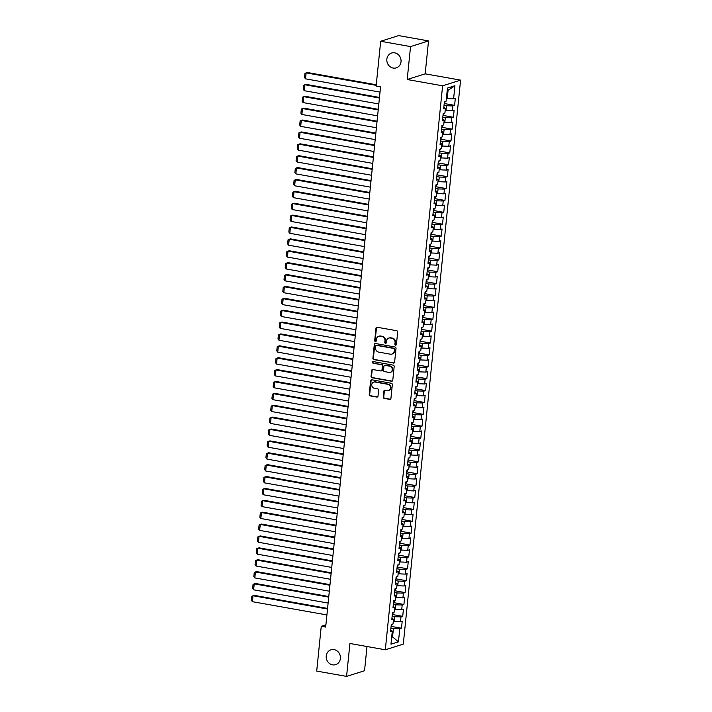 <?xml version="1.0" encoding="UTF-8"?>
<svg xmlns="http://www.w3.org/2000/svg" width="712" height="712" viewBox="0 0 712 712"><rect width="100%" height="100%" fill="white"/><g stroke="black" fill="none" stroke-linecap="round" stroke-linejoin="round"><path stroke-width="1.07" d="M395.569 345.169A0.837 0.756 -107.5 0 0 396.415 344.483L397.67 332.095A1.193 1.086 -107.5 0 0 396.709 330.733L377.155 327.253A1.193 1.086 -107.5 0 0 375.954 328.223L374.699 340.621A0.837 0.756 -107.5 0 0 375.705 341.546A0.837 0.756 -107.5 0 0 376.212 340.888L376.381 339.286A3.818 3.462 -107.5 0 1 380.235 336.171L381.863 336.464A3.818 3.462 -107.5 0 1 384.961 340.817L384.792 342.419A0.837 0.756 -107.5 0 0 385.806 343.344A0.837 0.756 -107.5 0 0 386.313 342.686L386.474 341.084A3.818 3.462 -107.5 0 1 390.327 337.969L391.956 338.262A3.818 3.462 -107.5 0 1 395.053 342.614L394.893 344.216A0.837 0.756 -107.5 0 0 395.569 345.169M388.805 338.067L389.286 337.915A3.818 3.462 -107.5 0 1 390.817 337.817L392.445 338.111A3.818 3.462 -107.5 0 1 395.543 342.454L395.382 344.065A0.837 0.756 -107.5 0 0 396.13 345.026M376.933 327.235A1.193 1.086 -107.5 0 0 376.443 328.072L375.18 340.47A0.837 0.756 -107.5 0 0 375.936 341.431M378.704 336.269L379.193 336.117A3.818 3.462 -107.5 0 1 380.715 336.019L382.344 336.313A3.818 3.462 -107.5 0 1 385.441 340.656L385.281 342.267A0.837 0.756 -107.5 0 0 386.038 343.228M334.088 649.62A7.77 7.058 -107.5 0 0 330.982 649.816A7.77 7.058 -107.5 0 0 326.238 657.666A7.77 7.058 -107.5 0 0 332.548 664.83A7.77 7.058 -107.5 0 0 335.655 664.634A7.77 7.058 -107.5 0 0 340.398 656.784A7.77 7.058 -107.5 0 0 334.088 649.62M394.706 52.848A7.77 7.058 -107.5 0 0 391.6 53.035A7.77 7.058 -107.5 0 0 386.856 60.894A7.77 7.058 -107.5 0 0 393.166 68.058A7.77 7.058 -107.5 0 0 396.272 67.862A7.77 7.058 -107.5 0 0 401.016 60.004A7.77 7.058 -107.5 0 0 394.706 52.848M383.279 397.038A1.193 1.086 -107.5 0 0 384.249 398.4L389.731 399.379A1.193 1.086 -107.5 0 0 390.933 398.4L392.339 384.64A1.193 1.086 -107.5 0 0 391.369 383.279L371.824 379.799A1.193 1.086 -107.5 0 0 370.614 380.769L369.217 394.537A1.193 1.086 -107.5 0 0 370.187 395.899L376.808 397.073A1.193 1.086 -107.5 0 0 378.01 396.103L378.615 390.212A1.193 1.086 -107.5 0 0 377.645 388.85L374.361 388.271A3.186 2.893 -107.5 0 1 373.72 382.104A3.186 2.893 -107.5 0 1 374.993 382.024L387.862 384.32A3.186 2.893 -107.5 0 1 388.503 390.479A3.186 2.893 -107.5 0 1 387.23 390.559L385.085 390.176A1.193 1.086 -107.5 0 0 383.875 391.146L383.279 397.038L383.768 396.887A1.193 1.086 -107.5 0 0 384.738 398.248L390.221 399.227A1.193 1.086 -107.5 0 0 390.443 399.236M325.678 627.067L380.555 86.864L376.123 86.072L380.68 41.269L410.548 46.592L407.202 79.504L442.606 85.814L385.317 649.789L349.921 643.488L346.575 676.4L316.707 671.078L321.254 626.284L325.678 627.067M393.416 363.102A1.193 1.086 -107.5 0 0 394.617 362.132L396.023 348.364A1.193 1.086 -107.5 0 0 395.053 347.002L375.509 343.522A1.193 1.086 -107.5 0 0 374.298 344.501L372.901 358.261A1.193 1.086 -107.5 0 0 373.871 359.622L393.905 362.951A1.193 1.086 -107.5 0 0 394.128 362.96M394.181 366.502L392.775 380.261A1.193 1.086 -107.5 0 1 391.573 381.24L372.029 377.76A1.193 1.086 -107.5 0 1 371.059 376.399L371.655 370.507A1.193 1.086 -107.5 0 1 372.865 369.537L380.787 370.943A1.193 1.086 -107.5 0 0 381.997 369.973L382.388 366.066A1.193 1.086 -107.5 0 0 381.427 364.704L373.168 363.236A0.837 0.756 -107.5 0 1 372.999 361.625A0.837 0.756 -107.5 0 1 373.337 361.607L393.211 365.14A1.193 1.086 -107.5 0 1 394.181 366.502M442.606 85.814L460.575 80.136L403.295 644.111L385.317 649.789M444.448 103.56L454.603 105.367L455.333 98.238L453.606 98.79L454.932 85.716L447.456 88.074L446.13 101.149L444.404 101.691L443.674 108.82L445.401 108.277L444.92 113.03L443.193 113.573L442.472 120.702L444.199 120.159L443.709 124.912L441.992 125.454L441.262 132.583L442.989 132.04L442.508 136.793L440.781 137.345L440.06 144.474L441.778 143.922L441.298 148.683L439.571 149.226L438.85 156.355L440.577 155.812L440.087 160.565L438.37 161.108L437.64 168.237L439.366 167.694L438.886 172.446L437.159 172.989L436.438 180.118L438.156 179.575L437.675 184.328L435.949 184.871L435.228 192L436.954 191.457L436.474 196.209L434.747 196.752L434.017 203.89L435.744 203.338L435.263 208.1L433.537 208.643L432.816 215.772L434.543 215.229L434.053 219.981L432.335 220.524L431.606 227.653L433.332 227.11L432.852 231.863L431.125 232.406L430.404 239.535L432.122 238.992L431.641 243.744L429.915 244.287L429.194 251.416L430.92 250.873L430.431 255.626L428.713 256.169L427.983 263.307L429.71 262.755L429.229 267.507L427.503 268.059L426.782 275.188L428.499 274.645L428.019 279.398L426.292 279.941L425.571 287.07L427.298 286.527L426.817 291.279L425.091 291.822L424.361 298.951L426.088 298.408L425.607 303.161L423.88 303.704L423.159 310.832L424.886 310.29L424.397 315.042L422.679 315.585L421.949 322.723L423.676 322.171L423.195 326.924L421.468 327.476L420.748 334.604L422.465 334.062L421.985 338.814L420.258 339.357L419.537 346.486L421.264 345.943L420.774 350.696L419.057 351.238L418.327 358.367L420.053 357.825L419.573 362.577L417.846 363.12L417.125 370.249L418.843 369.706L418.362 374.459L416.636 375.002L415.915 382.13L417.641 381.588L417.161 386.34L415.434 386.892L414.704 394.021L416.431 393.478L415.95 398.231L414.224 398.773L413.503 405.902L415.23 405.359L414.74 410.112L413.022 410.655L412.293 417.784L414.019 417.241L413.538 421.993L411.812 422.536L411.091 429.665L412.809 429.122L412.328 433.875L410.602 434.418L409.881 441.547L411.607 441.004L411.118 445.757L409.4 446.299L408.67 453.437L410.397 452.885L409.916 457.647L408.19 458.19L407.469 465.319L409.186 464.776L408.706 469.528L406.979 470.071L406.258 477.2L407.985 476.657L407.504 481.41L405.778 481.953L405.048 489.082L406.774 488.539L406.294 493.291L404.567 493.834L403.846 500.963L405.573 500.42L405.083 505.173L403.366 505.716L402.636 512.854L404.363 512.302L403.882 517.054L402.155 517.606L401.435 524.735L403.152 524.192L402.672 528.945L400.945 529.488L400.224 536.617L401.951 536.074L401.461 540.826L399.743 541.369L399.014 548.498L400.74 547.955L400.26 552.708L398.533 553.251L397.812 560.38L399.53 559.837L399.049 564.589L397.323 565.132L396.602 572.27L398.328 571.718L397.848 576.471L396.121 577.023L395.391 584.152L397.118 583.609L396.637 588.361L394.911 588.904L394.19 596.033L395.917 595.49L395.427 600.243L393.709 600.786L392.98 607.914L394.706 607.372L394.226 612.124L392.499 612.667L391.778 619.796L393.496 619.253L393.015 624.006L391.288 624.549L390.568 631.678L392.294 631.135L390.71 630.245M454.603 105.367L452.885 105.919L452.396 110.671L445.196 110.342M443.247 115.451L453.402 117.258L454.123 110.129L452.396 110.671M453.402 117.258L451.675 117.8L451.194 122.553L443.985 122.233M442.036 127.332L452.191 129.139L452.912 122.01L451.194 122.553M452.191 129.139L450.465 129.682L449.984 134.435L442.775 134.114M440.826 139.214L450.981 141.02L451.711 133.892L449.984 134.435M450.981 141.02L449.263 141.563L448.774 146.316L441.573 145.996M439.624 151.095L449.779 152.902L450.5 145.773L448.774 146.316M449.779 152.902L448.053 153.445L447.572 158.197L440.363 157.877M438.414 162.977L448.569 164.784L449.299 157.655L447.572 158.197M448.569 164.784L446.842 165.335L446.362 170.088L439.153 169.759M437.213 174.867L447.367 176.674L448.088 169.545L446.362 170.088M447.367 176.674L445.641 177.217L445.16 181.969L437.951 181.64M436.002 186.749L446.157 188.555L446.878 181.427L445.16 181.969M446.157 188.555L444.43 189.098L443.95 193.851L436.741 193.53M434.792 198.63L444.947 200.437L445.676 193.308L443.95 193.851M444.947 200.437L443.229 200.98L442.739 205.732L435.539 205.412M433.59 210.512L443.745 212.318L444.466 205.19L442.739 205.732M443.745 212.318L442.018 212.861L441.538 217.614L434.329 217.293M432.38 222.393L442.535 224.2L443.256 217.071L441.538 217.614M442.535 224.2L440.808 224.752L440.327 229.504L433.118 229.175M431.169 234.275L441.324 236.09L442.054 228.953L440.327 229.504M441.324 236.09L439.607 236.633L439.117 241.386L431.917 241.057M429.968 246.165L440.123 247.972L440.844 240.843L439.117 241.386M440.123 247.972L438.396 248.515L437.916 253.267L430.707 252.947M428.757 258.047L438.912 259.853L439.642 252.724L437.916 253.267M438.912 259.853L437.186 260.396L436.705 265.149L429.496 264.828M427.556 269.928L437.711 271.735L438.432 264.606L436.705 265.149M437.711 271.735L435.984 272.278L435.504 277.03L428.295 276.71M426.346 281.81L436.5 283.616L437.221 276.487L435.504 277.03M436.5 283.616L434.774 284.168L434.293 288.921L427.084 288.591M425.135 293.691L435.29 295.507L436.02 288.369L434.293 288.921M435.29 295.507L433.572 296.05L433.083 300.802L425.883 300.473M423.934 305.582L434.089 307.388L434.81 300.259L433.083 300.802M434.089 307.388L432.362 307.931L431.881 312.684L424.672 312.363M422.723 317.463L432.878 319.27L433.599 312.141L431.881 312.684M432.878 319.27L431.152 319.813L430.671 324.565L423.462 324.245M421.513 329.345L431.668 331.151L432.398 324.022L430.671 324.565M431.668 331.151L429.95 331.694L429.47 336.447L422.26 336.126M420.311 341.226L430.466 343.033L431.187 335.904L429.47 336.447M430.466 343.033L428.74 343.576L428.259 348.337L421.05 348.008M419.101 353.108L429.256 354.923L429.986 347.785L428.259 348.337M429.256 354.923L427.538 355.466L427.049 360.219L419.84 359.889M417.899 364.998L428.054 366.805L428.775 359.676L427.049 360.219M428.054 366.805L426.328 367.348L425.847 372.1L418.638 371.78M416.689 376.879L426.844 378.686L427.565 371.557L425.847 372.1M426.844 378.686L425.117 379.229L424.637 383.982L417.428 383.661M415.479 388.761L425.634 390.568L426.363 383.439L424.637 383.982M425.634 390.568L423.916 391.111L423.426 395.863L416.226 395.543M414.277 400.642L424.432 402.449L425.153 395.32L423.426 395.863M424.432 402.449L422.705 402.992L422.225 407.745L415.016 407.424M413.067 412.524L423.222 414.331L423.943 407.202L422.225 407.745M423.222 414.331L421.495 414.882L421.014 419.635L413.805 419.306M411.865 424.414L422.011 426.221L422.741 419.092L421.014 419.635M422.011 426.221L420.294 426.764L419.813 431.517L412.604 431.187M410.655 436.296L420.81 438.103L421.531 430.974L419.813 431.517M420.81 438.103L419.083 438.645L418.603 443.398L411.394 443.078M409.445 448.177L419.599 449.984L420.329 442.855L418.603 443.398M419.599 449.984L417.882 450.527L417.392 455.28L410.183 454.959M408.243 460.059L418.398 461.866L419.119 454.737L417.392 455.28M418.398 461.866L416.671 462.408L416.191 467.161L408.982 466.841M407.033 471.94L417.188 473.747L417.908 466.618L416.191 467.161M417.188 473.747L415.461 474.299L414.98 479.051L407.771 478.722M405.822 483.822L415.977 485.637L416.707 478.5L414.98 479.051M415.977 485.637L414.259 486.18L413.77 490.933L406.57 490.604M404.621 495.712L414.776 497.519L415.497 490.39L413.77 490.933M414.776 497.519L413.049 498.062L412.568 502.814L405.359 502.494M403.41 507.594L413.565 509.4L414.295 502.272L412.568 502.814M413.565 509.4L411.839 509.943L411.358 514.696L404.149 514.376M402.209 519.475L412.364 521.282L413.085 514.153L411.358 514.696M412.364 521.282L410.637 521.825L410.157 526.577L402.947 526.257M400.998 531.357L411.153 533.163L411.874 526.034L410.157 526.577M411.153 533.163L409.427 533.715L408.946 538.468L401.737 538.139M399.788 543.238L409.943 545.054L410.673 537.916L408.946 538.468M409.943 545.054L408.225 545.597L407.736 550.349L400.527 550.02M398.587 555.129L408.741 556.935L409.462 549.806L407.736 550.349M408.741 556.935L407.015 557.478L406.534 562.231L399.325 561.91M397.376 567.01L407.531 568.817L408.252 561.688L406.534 562.231M407.531 568.817L405.804 569.36L405.324 574.112L398.115 573.792M396.166 578.892L406.321 580.698L407.05 573.569L405.324 574.112M406.321 580.698L404.603 581.241L404.113 585.994L396.913 585.673M394.964 590.773L405.119 592.58L405.84 585.451L404.113 585.994M405.119 592.58L403.392 593.123L402.912 597.884L395.703 597.555M393.754 602.655L403.909 604.47L404.638 597.332L402.912 597.884M403.909 604.47L402.182 605.013L401.702 609.766L394.493 609.436M392.552 614.545L402.707 616.352L403.428 609.223L401.702 609.766M402.707 616.352L400.981 616.895L400.5 621.647L393.291 621.327M391.342 626.427L401.497 628.233L402.218 621.104L400.5 621.647M401.497 628.233L399.77 628.776L398.444 641.85L390.968 644.209L392.294 631.135M393.496 619.253L391.92 618.363M391.716 636.768L392.561 636.92L393.407 628.598L390.924 628.162M399.77 628.776L393.407 628.598M398.444 641.85L392.561 636.92L391.68 637.196M394.706 607.372L393.131 606.482M394.128 621.469L394.608 616.717L392.134 616.281M400.981 616.895L394.608 616.717M395.917 595.49L394.332 594.6M395.338 609.588L395.819 604.835L393.335 604.39M402.182 605.013L395.819 604.835M397.118 583.609L395.543 582.71M396.54 597.706L397.029 592.954L394.546 592.509M403.392 593.123L397.029 592.954M398.328 571.718L396.744 570.828M397.75 585.825L398.231 581.072L395.756 580.627M404.603 581.241L398.231 581.072M399.53 559.837L397.955 558.947M398.96 573.943L399.441 569.182L396.958 568.746M405.804 569.36L399.441 569.182M400.74 547.955L399.165 547.065M400.162 562.053L400.642 557.3L398.168 556.864M407.015 557.478L400.642 557.3M401.951 536.074L400.367 535.184M401.372 550.171L401.853 545.419L399.379 544.983M408.225 545.597L401.853 545.419M403.152 524.192L401.577 523.302M402.574 538.29L403.063 533.537L400.58 533.092M409.427 533.715L403.063 533.537M404.363 512.302L402.787 511.412M403.784 526.408L404.265 521.656L401.791 521.211M410.637 521.825L404.265 521.656M405.573 500.42L403.989 499.53M404.995 514.527L405.475 509.774L402.992 509.329M411.839 509.943L405.475 509.774M406.774 488.539L405.199 487.649M406.196 502.636L406.685 497.884L404.202 497.448M413.049 498.062L406.685 497.884M407.985 476.657L406.401 475.767M407.406 490.755L407.887 486.002L405.413 485.566M414.259 486.18L407.887 486.002M409.186 464.776L407.611 463.886M408.617 478.873L409.097 474.121L406.614 473.676M415.461 474.299L409.097 474.121M410.397 452.885L408.822 451.995M409.818 466.992L410.299 462.239L407.825 461.794M416.671 462.408L410.299 462.239M411.607 441.004L410.023 440.114M411.029 455.11L411.509 450.358L409.035 449.913M417.882 450.527L411.509 450.358M412.809 429.122L411.233 428.232M412.23 443.22L412.72 438.467L410.237 438.031M419.083 438.645L412.72 438.467M414.019 417.241L412.444 416.351M413.441 431.339L413.921 426.586L411.447 426.15M420.294 426.764L413.921 426.586M415.23 405.359L413.645 404.469M414.651 419.457L415.132 414.704L412.649 414.259M421.495 414.882L415.132 414.704M416.431 393.478L414.856 392.579M415.853 407.575L416.333 402.823L413.859 402.378M422.705 402.992L416.333 402.823M417.641 381.588L416.057 380.697M417.063 395.694L417.543 390.941L415.069 390.496M423.916 391.111L417.543 390.941M418.843 369.706L417.268 368.816M418.264 383.804L418.754 379.051L416.271 378.615M425.117 379.229L418.754 379.051M420.053 357.825L418.478 356.935M419.475 371.922L419.955 367.17L417.481 366.733M426.328 367.348L419.955 367.17M421.264 345.943L419.68 345.053M420.685 360.041L421.166 355.288L418.692 354.843M427.538 355.466L421.166 355.288M422.465 334.062L420.89 333.163M421.887 348.159L422.376 343.407L419.893 342.962M428.74 343.576L422.376 343.407M423.676 322.171L422.1 321.281M423.097 336.278L423.578 331.525L421.103 331.08M429.95 331.694L423.578 331.525M424.886 310.29L423.302 309.4M424.308 324.396L424.788 319.635L422.305 319.198M431.152 319.813L424.788 319.635M426.088 298.408L424.512 297.518M425.509 312.506L425.99 307.753L423.515 307.317M432.362 307.931L425.99 307.753M427.298 286.527L425.714 285.637M426.719 300.624L427.2 295.872L424.726 295.435M433.572 296.05L427.2 295.872M428.499 274.645L426.924 273.746M427.921 288.743L428.41 283.99L425.927 283.545M434.774 284.168L428.41 283.99M429.71 262.755L428.135 261.865M429.131 276.861L429.612 272.109L427.138 271.664M435.984 272.278L429.612 272.109M430.92 250.873L429.336 249.983M430.342 264.98L430.822 260.227L428.348 259.782M437.186 260.396L430.822 260.227M432.122 238.992L430.546 238.102M431.543 253.089L432.033 248.337L429.55 247.901M438.396 248.515L432.033 248.337M433.332 227.11L431.757 226.22M432.754 241.208L433.234 236.455L430.76 236.019M439.607 236.633L433.234 236.455M434.543 215.229L432.958 214.339M433.964 229.326L434.445 224.574L431.962 224.129M440.808 224.752L434.445 224.574M435.744 203.338L434.169 202.448M435.166 217.445L435.646 212.692L433.172 212.247M442.018 212.861L435.646 212.692M436.954 191.457L435.37 190.567M436.376 205.563L436.857 200.811L434.382 200.366M443.229 200.98L436.857 200.811M438.156 179.575L436.581 178.685M437.577 193.673L438.067 188.92L435.584 188.484M444.43 189.098L438.067 188.92M439.366 167.694L437.791 166.804M438.788 181.791L439.268 177.039L436.794 176.603M445.641 177.217L439.268 177.039M440.577 155.812L438.993 154.922M439.998 169.91L440.479 165.157L438.005 164.712M446.842 165.335L440.479 165.157M441.778 143.922L440.203 143.032M441.2 158.028L441.689 153.276L439.206 152.831M448.053 153.445L441.689 153.276M442.989 132.04L441.413 131.15M442.41 146.147L442.891 141.394L440.417 140.949M449.263 141.563L442.891 141.394M444.199 120.159L442.615 119.269M443.62 134.256L444.101 129.504L441.618 129.068M450.465 129.682L444.101 129.504M445.401 108.277L443.825 107.387M444.822 122.375L445.303 117.622L442.828 117.186M451.675 117.8L445.303 117.622M446.032 110.494L446.513 105.741L444.039 105.296M452.885 105.919L446.513 105.741M325.909 624.816L321.254 626.284M346.575 676.4L364.544 670.731L367 646.523M407.202 79.504L425.18 73.834L428.517 40.922L410.548 46.592M428.517 40.922L398.649 35.6L380.68 41.269M425.18 73.834L460.575 80.136M453.606 98.79L447.234 98.612L448.079 90.291L447.198 90.575M447.234 98.612L446.397 98.461M454.932 85.716L448.079 90.291M375.277 343.513A1.193 1.086 -107.5 0 0 374.788 344.341L373.391 358.109A1.193 1.086 -107.5 0 0 374.352 359.471L393.905 362.951M394.368 349.378A0.837 0.756 -107.5 0 0 393.692 348.426L376.532 345.373A0.837 0.756 -107.5 0 0 375.687 346.05L375.518 347.741A3.818 3.462 -107.5 0 0 378.615 352.093L390.345 354.184A3.818 3.462 -107.5 0 0 394.199 351.069L394.857 349.227A0.837 0.756 -107.5 0 0 394.181 348.275L393.692 348.426M376.203 345.391L376.684 345.24A0.837 0.756 -107.5 0 1 377.022 345.213L394.181 348.275M391.867 354.087L392.357 353.935A3.818 3.462 -107.5 0 0 394.679 350.918L394.199 351.069M394.857 349.227L394.679 350.918M372.643 369.519A1.193 1.086 -107.5 0 0 372.145 370.356L371.548 376.248A1.193 1.086 -107.5 0 0 372.51 377.609L392.063 381.089A1.193 1.086 -107.5 0 0 392.285 381.098M381.267 370.916L381.757 370.765A1.193 1.086 -107.5 0 0 382.478 369.822L382.878 365.915A1.193 1.086 -107.5 0 0 381.908 364.553L373.168 363.236M373.257 361.598A0.837 0.756 -107.5 0 0 373.658 363.084M389.019 372.412A3.186 2.893 -107.5 0 0 392.241 369.11A3.186 2.893 -107.5 0 0 389.651 366.173L385.121 365.363A1.193 1.086 -107.5 0 0 383.91 366.333L383.519 370.24A1.193 1.086 -107.5 0 0 384.48 371.602L389.019 372.412M390.292 372.332L390.781 372.18A3.186 2.893 -107.5 0 0 390.132 366.021L389.651 366.173M384.64 365.389L385.121 365.238A1.193 1.086 -107.5 0 1 385.601 365.212L390.132 366.021M384.863 390.158A1.193 1.086 -107.5 0 0 384.364 390.995L383.768 396.887M388.503 390.479L388.992 390.327A3.186 2.893 -107.5 0 0 388.352 384.168L387.862 384.32M373.72 382.104L374.2 381.952A3.186 2.893 -107.5 0 1 375.482 381.872L388.352 384.168M371.593 379.781A1.193 1.086 -107.5 0 0 371.103 380.617L369.706 394.386A1.193 1.086 -107.5 0 0 370.667 395.747L377.298 396.922A1.193 1.086 -107.5 0 0 377.52 396.94M376.256 84.773L307.335 72.499L306.115 72.882L376.203 85.36M380.021 92.088L305.519 78.827L304.531 77.564L304.958 73.398L306.115 72.882L305.519 78.827M444.172 103.943L445.338 101.398M379.478 97.437L306.124 84.381L304.914 84.764L379.416 98.034M378.811 103.97L304.309 90.709L303.33 89.445L303.748 85.289L304.914 84.764L304.309 90.709M442.962 115.825L444.137 113.279M378.268 109.328L304.923 96.262L303.704 96.645L378.214 109.915M377.609 115.851L303.098 102.59L302.119 101.326L302.538 97.17L303.704 96.645L303.098 102.59M441.76 127.706L442.926 125.161M377.066 121.209L303.712 108.144L302.502 108.535L377.004 121.796M376.399 127.733L301.897 114.472L300.909 113.208L301.336 109.052L302.502 108.535L301.897 114.472M440.55 139.596L441.716 137.042M375.856 133.091L302.502 120.034L301.292 120.417L375.794 133.678M375.197 139.623L300.687 126.353L299.707 125.09L300.126 120.933L301.292 120.417L300.687 126.353M439.349 151.478L440.514 148.924M374.645 144.972L301.301 131.916L300.081 132.299L374.592 145.56M373.987 151.505L299.485 138.235L298.497 136.98L298.915 132.815L300.081 132.299L299.485 138.235M438.138 163.36L439.304 160.814M373.444 156.854L300.09 143.797L298.88 144.18L373.382 157.441M372.776 163.386L298.275 150.125L297.287 148.861L297.714 144.705L298.88 144.18L298.275 150.125M436.928 175.241L438.103 172.696M372.234 168.744L298.889 155.679L297.669 156.061L372.18 169.331M371.575 175.268L297.064 162.007L296.085 160.743L296.503 156.587L297.669 156.061L297.064 162.007M435.726 187.123L436.892 184.577M371.032 180.625L297.678 167.56L296.459 167.943L370.97 181.213M370.365 187.149L295.863 173.888L294.875 172.624L295.302 168.468L296.459 167.943L295.863 173.888M434.516 199.013L435.682 196.459M369.822 192.507L296.468 179.451L295.257 179.833L369.759 193.094M369.154 199.04L294.652 185.77L293.673 184.506L294.092 180.35L295.257 179.833L294.652 185.77M433.305 210.894L434.48 208.34M368.611 204.389L295.266 191.332L294.047 191.715L368.558 204.976M367.953 210.921L293.442 197.651L292.463 196.396L292.881 192.231L294.047 191.715L293.442 197.651M432.104 222.776L433.27 220.231M367.41 216.27L294.056 203.214L292.846 203.596L367.348 216.857M366.742 222.803L292.24 209.542L291.252 208.278L291.68 204.113L292.846 203.596L292.24 209.542M430.893 234.657L432.059 232.112M366.199 228.152L292.846 215.095L291.635 215.478L366.137 228.748M365.541 234.684L291.03 221.423L290.051 220.159L290.469 216.003L291.635 215.478L291.03 221.423M429.692 246.539L430.858 243.993M364.989 240.042L291.644 226.977L290.425 227.359L364.936 240.629M364.33 246.566L289.828 233.305L288.841 232.041L289.268 227.885L290.425 227.359L289.828 233.305M428.482 258.429L429.647 255.875M363.788 251.923L290.434 238.867L289.223 239.25L363.725 252.511M363.12 258.456L288.618 245.186L287.63 243.922L288.057 239.766L289.223 239.25L288.618 245.186M427.271 270.311L428.446 267.757M362.577 263.805L289.232 250.749L288.013 251.131L362.524 264.392M361.918 270.337L287.408 257.068L286.429 255.813L286.847 251.648L288.013 251.131L287.408 257.068M426.07 282.192L427.236 279.647M361.376 275.686L288.022 262.63L286.803 263.013L361.313 276.274M360.708 282.219L286.206 268.958L285.218 267.694L285.645 263.529L286.803 263.013L286.206 268.958M424.859 294.074L426.025 291.528M360.165 287.568L286.811 274.512L285.601 274.894L360.103 288.164M359.498 294.101L284.996 280.839L284.017 279.576L284.435 275.419L285.601 274.894L284.996 280.839M423.658 305.955L424.824 303.41M358.955 299.458L285.61 286.393L284.391 286.776L358.901 300.046M358.296 305.982L283.785 292.721L282.806 291.457L283.225 287.301L284.391 286.776L283.785 292.721M422.447 317.846L423.613 315.291M357.753 311.34L284.399 298.284L283.189 298.666L357.691 311.927M357.086 317.872L282.584 304.603L281.596 303.339L282.023 299.182L283.189 298.666L282.584 304.603M421.237 329.727L422.403 327.173M356.543 323.221L283.189 310.165L281.979 310.548L356.481 323.809M355.884 329.754L281.373 316.484L280.394 315.229L280.813 311.064L281.979 310.548L281.373 316.484M420.036 341.609L421.201 339.054M355.332 335.103L281.988 322.047L280.768 322.429L355.279 335.69M354.674 341.635L280.172 328.374L279.184 327.111L279.611 322.945L280.768 322.429L280.172 328.374M418.825 353.49L419.991 350.945M354.131 346.984L280.777 333.928L279.567 334.311L354.069 347.581M353.464 353.517L278.962 340.256L277.974 338.992L278.401 334.836L279.567 334.311L278.962 340.256M417.615 365.372L418.79 362.826M352.921 358.875L279.576 345.81L278.356 346.192L352.867 359.462M352.262 365.398L277.751 352.137L276.772 350.874L277.19 346.717L278.356 346.192L277.751 352.137M416.413 377.262L417.579 374.708M351.719 370.756L278.365 357.691L277.146 358.083L351.657 371.344M351.052 377.289L276.55 364.019L275.562 362.755L275.989 358.599L277.146 358.083L276.55 364.019M415.203 389.144L416.369 386.589M350.509 382.638L277.155 369.581L275.945 369.964L350.446 383.225M349.841 389.17L275.339 375.9L274.36 374.637L274.779 370.48L275.945 369.964L275.339 375.9M414.001 401.025L415.167 398.471M349.298 394.519L275.953 381.463L274.734 381.846L349.245 395.107M348.64 401.052L274.129 387.791L273.15 386.527L273.568 382.362L274.734 381.846L274.129 387.791M412.791 412.907L413.957 410.361M348.097 406.401L274.743 393.344L273.533 393.727L348.035 406.988M347.429 412.933L272.927 399.672L271.94 398.409L272.367 394.252L273.533 393.727L272.927 399.672M411.58 424.788L412.755 422.243M346.886 418.291L273.533 405.226L272.322 405.609L346.824 418.878M346.228 424.815L271.717 411.554L270.738 410.29L271.156 406.134L272.322 405.609L271.717 411.554M410.379 436.67L411.545 434.124M345.676 430.173L272.331 417.107L271.112 417.49L345.623 430.76M345.017 436.696L270.515 423.435L269.528 422.172L269.955 418.015L271.112 417.49L270.515 423.435M409.169 448.56L410.334 446.006M344.475 442.054L271.121 428.998L269.91 429.38L344.412 442.642M343.807 448.587L269.305 435.317L268.317 434.053L268.744 429.897L269.91 429.38L269.305 435.317M407.958 460.442L409.133 457.887M343.264 453.936L269.919 440.879L268.7 441.262L343.211 454.523M342.606 460.468L268.095 447.198L267.116 445.943L267.534 441.778L268.7 441.262L268.095 447.198M406.757 472.323L407.923 469.778M342.063 465.817L268.709 452.761L267.49 453.143L342 466.404M341.395 472.35L266.893 459.089L265.905 457.825L266.332 453.669L267.49 453.143L266.893 459.089M405.546 484.204L406.712 481.659M340.852 477.699L267.498 464.642L266.288 465.025L340.79 478.295M340.185 484.231L265.683 470.97L264.704 469.706L265.122 465.55L266.288 465.025L265.683 470.97M404.345 496.086L405.511 493.541M339.642 489.589L266.297 476.524L265.078 476.907L339.588 490.176M338.983 496.113L264.472 482.852L263.493 481.588L263.912 477.432L265.078 476.907L264.472 482.852M403.134 507.976L404.3 505.422M338.44 501.471L265.087 488.414L263.876 488.797L338.378 502.058M337.773 508.003L263.271 494.733L262.283 493.469L262.71 489.313L263.876 488.797L263.271 494.733M401.924 519.858L403.099 517.304M337.23 513.352L263.876 500.296L262.666 500.678L337.168 513.939M336.571 519.885L262.06 506.615L261.082 505.36L261.5 501.195L262.666 500.678L262.06 506.615M400.723 531.739L401.888 529.194M336.028 525.233L262.675 512.177L261.455 512.56L335.966 525.821M335.361 531.766L260.859 518.505L259.871 517.241L260.298 513.076L261.455 512.56L260.859 518.505M399.512 543.621L400.678 541.076M334.818 537.115L261.464 524.059L260.254 524.441L334.756 537.711M334.151 543.648L259.649 530.387L258.661 529.123L259.088 524.966L260.254 524.441L259.649 530.387M398.302 555.502L399.477 552.957M333.608 549.005L260.263 535.94L259.043 536.323L333.554 549.593M332.949 555.529L258.438 542.268L257.459 541.004L257.877 536.848L259.043 536.323L258.438 542.268M397.1 567.393L398.266 564.838M332.406 560.887L259.052 547.831L257.833 548.213L332.344 561.474M331.739 567.419L257.237 554.15L256.249 552.886L256.676 548.729L257.833 548.213L257.237 554.15M395.89 579.274L397.056 576.72M331.196 572.768L257.842 559.712L256.632 560.095L331.133 573.356M330.528 579.301L256.026 566.031L255.047 564.776L255.466 560.611L256.632 560.095L256.026 566.031M394.688 591.156L395.854 588.601M329.985 584.65L256.64 571.594L255.421 571.976L329.932 585.237M329.327 591.183L254.816 577.922L253.837 576.658L254.255 572.493L255.421 571.976L254.816 577.922M393.478 603.037L394.644 600.492M328.784 596.531L255.43 583.475L254.22 583.858L328.722 597.128M328.116 603.064L253.614 589.803L252.627 588.539L253.054 584.383L254.22 583.858L253.614 589.803M392.267 614.919L393.442 612.373M327.573 608.422L254.22 595.357L253.009 595.739L327.511 609.009M326.915 614.946L252.404 601.684L251.425 600.421L251.843 596.264L253.009 595.739L252.404 601.684M391.066 626.809L392.232 624.255M395.543 342.454L395.053 342.614M392.445 338.111L391.956 338.262M390.817 337.817L390.327 337.969M385.281 342.267L384.792 342.419M385.441 340.656L384.961 340.817M382.344 336.313L381.863 336.464M380.715 336.019L380.235 336.171M375.18 340.47L374.699 340.621M376.443 328.072L375.954 328.223M395.382 344.065L394.893 344.216M374.352 359.471L373.871 359.622M373.391 358.109L372.901 358.261M374.788 344.341L374.298 344.501M377.022 345.213L376.532 345.373M392.063 381.089L391.573 381.24M372.51 377.609L372.029 377.76M371.548 376.248L371.059 376.399M372.145 370.356L371.655 370.507M382.478 369.822L381.997 369.973M382.878 365.915L382.388 366.066M381.908 364.553L381.427 364.704M385.601 365.212L385.121 365.363M384.364 390.995L383.875 391.146M375.482 381.872L374.993 382.024M377.298 396.922L376.808 397.073M370.667 395.747L370.187 395.899M369.706 394.386L369.217 394.537M371.103 380.617L370.614 380.769M390.221 399.227L389.731 399.379M384.738 398.248L384.249 398.4"/></g></svg>
